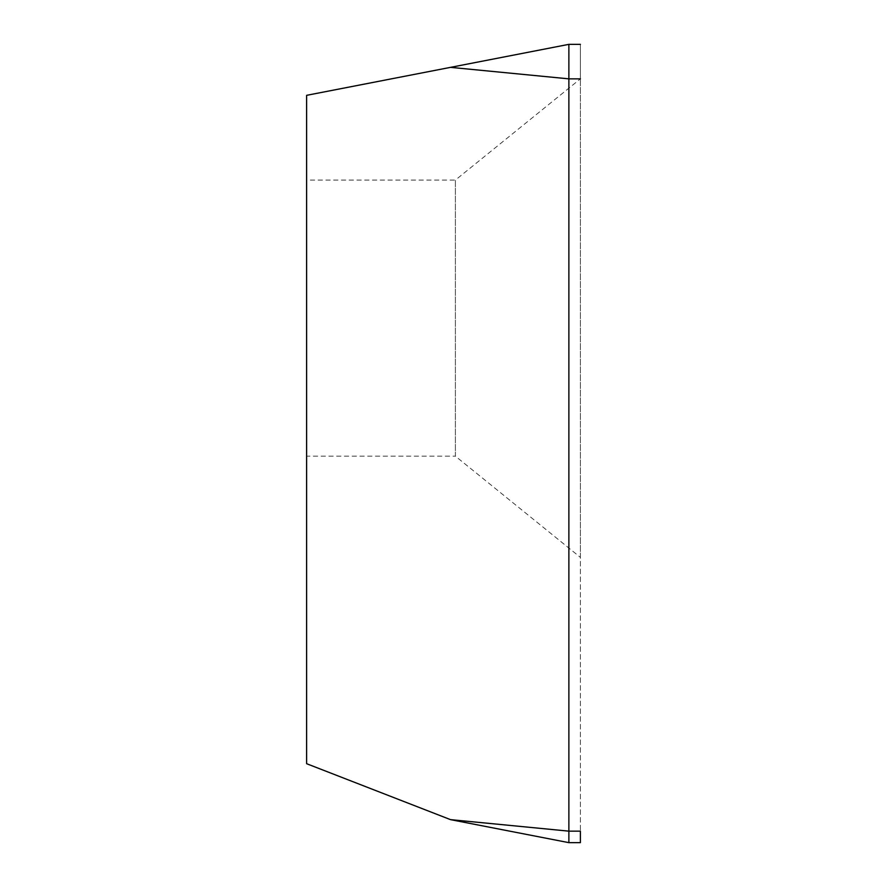 <?xml version="1.0" encoding="UTF-8"?>
<svg xmlns="http://www.w3.org/2000/svg" width="887" height="887" viewBox="0 0 887 887"><rect width="100%" height="100%" fill="white"/><g stroke="black" fill="none" stroke-linecap="round" stroke-linejoin="round"><path stroke-width="0.67" stroke-dasharray="4.43 3.33" d="M568.877 842.65L568.877 44.35L580.386 44.35L580.386 842.65M580.386 557.38L580.386 78.854L580.386 557.38L455.386 456.151L455.386 180.083L580.386 78.854L580.386 44.35M306.614 763.696L306.614 95.33L568.877 44.35M306.614 456.151L306.614 180.083L306.614 456.151L455.386 456.151L455.386 180.083L306.614 180.083M450.529 819.643L568.877 831.152L580.386 831.152L580.386 78.854L568.877 78.854L450.529 67.357"/><path stroke-width="1.33" d="M580.386 842.65L580.386 831.152C580.386 846.209 580.386 846.209 580.386 831.152L568.877 831.152L568.877 842.65L580.386 842.65M450.529 67.357L568.877 44.35L568.877 831.152L450.529 819.643L306.614 763.696L306.614 95.33L450.529 67.357L568.877 78.854L580.386 78.854M568.877 44.35L580.386 44.35M450.529 819.643L568.877 842.65"/></g></svg>
